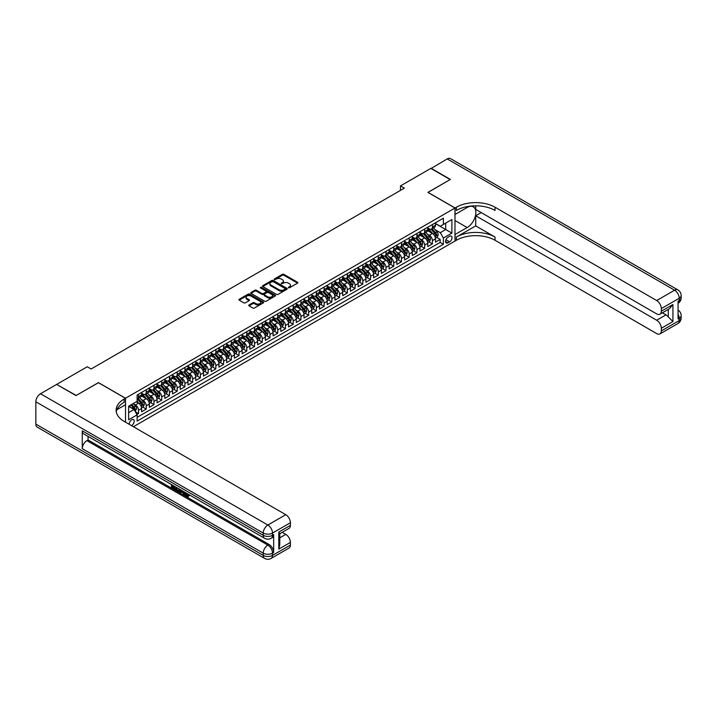 <?xml version="1.0" encoding="UTF-8"?>
<svg xmlns="http://www.w3.org/2000/svg" width="717" height="717" viewBox="0 0 717 717"><rect width="100%" height="100%" fill="white"/><g stroke="black" fill="none" stroke-linecap="round" stroke-linejoin="round"><path stroke-width="1.08" d="M288.422 287.786L289.48 287.786L297.546 283.125A1.075 0.618 0 0 0 297.86 282.695A1.075 0.618 0 0 0 297.546 282.256L283.887 274.36A1.075 0.618 0 0 0 282.364 274.36L274.297 279.021L274.297 279.63L276.403 279.03A3.433 1.981 0 0 1 281.261 279.03L282.408 279.693A3.433 1.981 0 0 1 283.412 281.091A3.433 1.981 0 0 1 282.408 282.489L281.36 283.708L283.466 283.107A3.433 1.981 0 0 1 288.324 283.107L289.462 283.762A3.433 1.981 0 0 1 290.475 285.169A3.433 1.981 0 0 1 289.462 286.567L288.422 287.786L288.422 287.176M131.471 425.602A3.504 2.017 120 0 0 131.713 425.477A3.504 2.017 120 0 0 133.998 422.394A3.504 2.017 120 0 0 133.461 419.588A3.504 2.017 120 0 0 131.713 419.759A3.504 2.017 120 0 0 129.248 424.321M249.041 304.958A1.075 0.618 0 0 0 248.727 305.397A1.075 0.618 0 0 0 249.041 305.827L252.877 308.041A1.075 0.618 0 0 0 254.392 308.041L263.354 302.87A1.075 0.618 0 0 0 263.668 302.44A1.075 0.618 0 0 0 263.354 302L249.686 294.104A1.075 0.618 0 0 0 248.172 294.104L239.209 299.276A1.075 0.618 0 0 0 238.895 299.715A1.075 0.618 0 0 0 239.209 300.154L243.843 302.834A1.075 0.618 0 0 0 245.357 302.834L249.193 300.62A1.075 0.618 0 0 0 249.507 300.181A1.075 0.618 0 0 0 249.193 299.742L246.899 298.415A2.868 1.658 0 0 1 246.056 297.241A2.868 1.658 0 0 1 247.831 295.709A2.868 1.658 0 0 1 250.959 296.067L259.957 301.265A2.868 1.658 0 0 1 260.791 302.44A2.868 1.658 0 0 1 259.025 303.963A2.868 1.658 0 0 1 255.888 303.605L254.392 302.744A1.075 0.618 0 0 0 252.877 302.744L249.041 304.958L249.041 305.827M98.453 382.699L76.217 395.452L56.885 384.554M98.453 382.609L125.52 398.24L454.981 208.029L454.981 241.064L133.416 426.723M56.885 384.285L87.241 366.763L91.104 368.995L404.325 188.159L400.462 185.927L430.818 168.396L450.151 179.564L427.915 192.398L454.981 208.029M276.484 294.418A1.075 0.618 0 0 0 277.999 294.418L286.961 289.247A1.075 0.618 0 0 0 287.275 288.808A1.075 0.618 0 0 0 286.961 288.368L273.294 280.481A1.075 0.618 0 0 0 271.779 280.481L262.816 285.653A1.075 0.618 0 0 0 262.503 286.083A1.075 0.618 0 0 0 262.816 286.522L276.484 294.418M260.504 287.947L275.14 296.067L266.195 301.23A1.075 0.618 0 0 1 264.681 301.23L251.013 293.343L251.013 292.464A1.075 0.618 0 0 0 250.699 292.903A1.075 0.618 0 0 0 251.013 293.343M251.013 292.464L254.849 290.251A1.075 0.618 0 0 1 256.363 290.251L261.911 293.45A1.075 0.618 0 0 0 263.426 293.45L265.971 291.98A1.075 0.618 0 0 0 266.285 291.541A1.075 0.618 0 0 0 265.971 291.102L260.199 287.777L261.266 287.159L275.158 295.18A1.075 0.618 0 0 1 275.471 295.619A1.075 0.618 0 0 1 275.158 296.058L275.158 295.18M136.911 414.48L138.515 413.557L135.307 411.701M133.479 403.814L135.423 404.935A4.374 2.527 60 0 1 138.515 410.294L141.607 408.511L141.607 411.773L146.25 409.093L142.728 407.059M141.213 399.351L143.158 400.471A4.374 2.527 60 0 1 146.25 405.831L149.342 404.047L149.342 407.301L153.985 404.621L150.462 402.595M148.948 394.888L150.893 396.008A4.374 2.527 60 0 1 153.985 401.368L157.077 399.575L157.077 402.837L161.719 400.158L158.197 398.132M156.682 390.424L158.627 391.545A4.374 2.527 60 0 1 161.719 396.904L164.811 395.112L164.811 398.374L169.454 395.694L165.932 393.66M164.417 385.952L166.362 387.072A4.374 2.527 60 0 1 169.454 392.432L172.546 390.648L172.546 393.911L177.189 391.231L173.666 389.197M172.152 381.489L174.097 382.609A4.374 2.527 60 0 1 177.189 387.969L180.281 386.185L180.281 389.448L184.923 386.768L181.401 384.733M179.886 377.025L181.822 378.146A4.374 2.527 60 0 1 184.923 383.505L188.015 381.722L188.015 384.975L192.658 382.295L189.136 380.27M187.621 372.562L189.557 373.682A4.374 2.527 60 0 1 192.658 379.042L195.75 377.25L195.75 380.512L200.384 377.832L196.87 375.807M195.356 368.099L197.292 369.219A4.374 2.527 60 0 1 200.384 374.579L203.485 372.786L203.485 376.049L208.118 373.369L204.605 371.334M203.09 363.627L205.026 364.747A4.374 2.527 60 0 1 208.118 370.106L211.219 368.323L211.219 371.585L215.853 368.905L212.34 366.871M210.816 359.163L212.761 360.284A4.374 2.527 60 0 1 215.853 365.643L218.945 363.86L218.945 367.122L223.587 364.442L220.074 362.408M218.551 354.7L220.495 355.82A4.374 2.527 60 0 1 223.587 361.18L226.68 359.396L226.68 362.65L231.322 359.97L227.8 357.944M226.285 350.237L228.23 351.357A4.374 2.527 60 0 1 231.322 356.716L234.414 354.924L234.414 358.186L239.057 355.507L235.535 353.481M234.02 345.773L235.965 346.894A4.374 2.527 60 0 1 239.057 352.253L242.149 350.461L242.149 353.723L246.791 351.043L243.269 349.009M241.754 341.301L243.699 342.421A4.374 2.527 60 0 1 246.791 347.781L249.883 345.997L249.883 349.26L254.526 346.58L251.004 344.545M249.489 336.838L251.434 337.958A4.374 2.527 60 0 1 254.526 343.318L257.618 341.534L257.618 344.796L262.261 342.117L258.738 340.082M257.224 332.374L259.169 333.495A4.374 2.527 60 0 1 262.261 338.854L265.353 337.071L265.353 340.324L269.995 337.644L266.473 335.619M264.958 327.911L266.894 329.031A4.374 2.527 60 0 1 269.995 334.391L273.087 332.598L273.087 335.861L277.73 333.181L274.208 331.155M272.693 323.448L274.629 324.568A4.374 2.527 60 0 1 277.73 329.928L280.822 328.135L280.822 331.397L285.456 328.718L281.942 326.683M280.428 318.975L282.364 320.105A4.374 2.527 60 0 1 285.456 325.455L288.557 323.672L288.557 326.934L293.19 324.254L289.677 322.22M288.162 314.512L290.098 315.632A4.374 2.527 60 0 1 293.19 320.992L296.291 319.208L296.291 322.471L300.925 319.791L297.412 317.756M295.888 310.049L297.833 311.169A4.374 2.527 60 0 1 300.925 316.529L304.017 314.745L304.017 317.998L308.66 315.319L305.146 313.293M303.623 305.585L305.567 306.706A4.374 2.527 60 0 1 308.66 312.065L311.752 310.273L311.752 313.535L316.394 310.855L312.872 308.83M311.357 301.122L313.302 302.242A4.374 2.527 60 0 1 316.394 307.602L319.486 305.809L319.486 309.072L324.129 306.392L320.607 304.358M319.092 296.65L321.037 297.779A4.374 2.527 60 0 1 324.129 303.13L327.221 301.346L327.221 304.608L331.863 301.929L328.341 299.894M326.827 292.186L328.771 293.307A4.374 2.527 60 0 1 331.863 298.666L334.956 296.883L334.956 300.145L339.598 297.465L336.076 295.431M334.561 287.723L336.506 288.843A4.374 2.527 60 0 1 339.598 294.203L342.69 292.419L342.69 295.673L347.333 292.993L343.81 290.968M342.296 283.26L344.241 284.38A4.374 2.527 60 0 1 347.333 289.74L350.425 287.947L350.425 291.21L355.067 288.53L351.545 286.504M350.03 278.796L351.966 279.917A4.374 2.527 60 0 1 355.067 285.276L358.159 283.484L358.159 286.746L362.802 284.066L359.28 282.032M357.765 274.324L359.701 275.453A4.374 2.527 60 0 1 362.802 280.804L365.894 279.021L365.894 282.283L370.528 279.603L367.014 277.569M365.5 269.861L367.436 270.981A4.374 2.527 60 0 1 370.528 276.341L373.629 274.557L373.629 277.82L378.262 275.14L374.749 273.105M373.234 265.398L375.17 266.518A4.374 2.527 60 0 1 378.262 271.877L381.363 270.094L381.363 273.347L385.997 270.668L382.484 268.642M380.96 260.934L382.905 262.055A4.374 2.527 60 0 1 385.997 267.414L389.089 265.631L389.089 268.884L393.732 266.204L390.218 264.179M388.695 256.471L390.64 257.591A4.374 2.527 60 0 1 393.732 262.951L396.824 261.158L396.824 264.421L401.466 261.741L397.944 259.706M396.429 251.999L398.374 253.128A4.374 2.527 60 0 1 401.466 258.478L404.558 256.695L404.558 259.957L409.201 257.278L405.679 255.243M404.164 247.535L406.109 248.656A4.374 2.527 60 0 1 409.201 254.015L412.293 252.232L412.293 255.494L416.935 252.814L413.413 250.78M411.899 243.072L413.843 244.192A4.374 2.527 60 0 1 416.935 249.552L420.028 247.768L420.028 251.022L424.67 248.342L421.148 246.316M419.633 238.609L421.578 239.729A4.374 2.527 60 0 1 424.67 245.089L427.762 243.305L427.762 246.558L432.405 243.879L432.405 240.625A4.374 2.527 -120 0 0 429.313 235.266L427.368 234.145M428.883 241.853L432.405 243.879M141.607 408.511A4.374 2.527 -120 0 0 138.515 403.151L136.194 401.816M149.342 404.047A4.374 2.527 -120 0 0 146.25 398.688L141.464 395.927M157.077 399.575A4.374 2.527 -120 0 0 153.985 394.225L149.199 391.455M164.811 395.112A4.374 2.527 -120 0 0 161.719 389.752L156.933 386.992M172.546 390.648A4.374 2.527 -120 0 0 169.454 385.289L164.668 382.528M180.281 386.185A4.374 2.527 -120 0 0 177.189 380.826L172.403 378.065M188.015 381.722A4.374 2.527 -120 0 0 184.923 376.362L180.137 373.602M195.75 377.25A4.374 2.527 -120 0 0 192.658 371.899L187.872 369.13M203.485 372.786A4.374 2.527 -120 0 0 200.384 367.427L195.607 364.666M211.219 368.323A4.374 2.527 -120 0 0 208.118 362.963L203.341 360.203M218.945 363.86A4.374 2.527 -120 0 0 215.853 358.5L211.076 355.74M226.68 359.396A4.374 2.527 -120 0 0 223.587 354.037L218.81 351.276M234.414 354.924A4.374 2.527 -120 0 0 231.322 349.573L226.536 346.813M242.149 350.461A4.374 2.527 -120 0 0 239.057 345.101L234.271 342.341M249.883 345.997A4.374 2.527 -120 0 0 246.791 340.638L242.005 337.877M257.618 341.534A4.374 2.527 -120 0 0 254.526 336.174L249.74 333.414M265.353 337.071A4.374 2.527 -120 0 0 262.261 331.711L257.475 328.951M273.087 332.598A4.374 2.527 -120 0 0 269.995 327.248L265.209 324.487M280.822 328.135A4.374 2.527 -120 0 0 277.73 322.775L272.944 320.015M288.557 323.672A4.374 2.527 -120 0 0 285.456 318.312L280.679 315.552M296.291 319.208A4.374 2.527 -120 0 0 293.19 313.849L288.413 311.088M304.017 314.745A4.374 2.527 -120 0 0 300.925 309.385L296.148 306.625M311.752 310.273A4.374 2.527 -120 0 0 308.66 304.922L303.883 302.162M319.486 305.809A4.374 2.527 -120 0 0 316.394 300.45L311.608 297.689M327.221 301.346A4.374 2.527 -120 0 0 324.129 295.987L319.343 293.226M334.956 296.883A4.374 2.527 -120 0 0 331.863 291.523L327.077 288.763M342.69 292.419A4.374 2.527 -120 0 0 339.598 287.06L334.812 284.299M350.425 287.947A4.374 2.527 -120 0 0 347.333 282.597L342.547 279.836M358.159 283.484A4.374 2.527 -120 0 0 355.067 278.124L350.281 275.364M365.894 279.021A4.374 2.527 -120 0 0 362.802 273.661L358.016 270.901M373.629 274.557A4.374 2.527 -120 0 0 370.528 269.198L365.751 266.437M381.363 270.094A4.374 2.527 -120 0 0 378.262 264.734L373.485 261.974M389.089 265.631A4.374 2.527 -120 0 0 385.997 260.271L381.22 257.511M396.824 261.158A4.374 2.527 -120 0 0 393.732 255.799L388.955 253.038M404.558 256.695A4.374 2.527 -120 0 0 401.466 251.335L396.68 248.575M412.293 252.232A4.374 2.527 -120 0 0 409.201 246.872L404.415 244.112M420.028 247.768A4.374 2.527 -120 0 0 416.935 242.409L412.15 239.648M427.762 243.305A4.374 2.527 -120 0 0 424.67 237.945L419.884 235.185M449.649 236.287L447.946 237.273A3.388 1.954 120 0 0 445.732 240.258A3.388 1.954 120 0 0 446.252 242.973A3.388 1.954 120 0 0 447.946 242.812L449.649 241.826A3.388 1.954 120 0 0 451.862 238.842A3.388 1.954 120 0 0 451.343 236.126A3.388 1.954 120 0 0 449.649 236.287M125.52 422.17L125.52 398.24M128.621 412.616L134.034 409.488L137.126 414.847L137.126 421.103L443.384 244.282L443.384 238.035L440.292 232.675L435.102 229.673M137.126 414.847L128.621 419.759L128.621 406.189L137.126 401.278L137.126 395.022L443.384 218.21L443.384 224.457L451.889 219.545L451.889 233.124L443.384 238.035M141.607 393.149L143.158 394.045A4.374 2.527 60 0 0 145.345 394.26L148.437 392.477A4.374 2.527 -120 0 0 149.342 390.469L149.342 387.969M149.342 388.686L150.893 389.573A4.374 2.527 60 0 0 153.079 389.797L156.172 388.005A4.374 2.527 -120 0 0 157.077 386.006L157.077 383.505M157.077 384.222L158.627 385.11A4.374 2.527 60 0 0 160.814 385.325L163.906 383.541A4.374 2.527 -120 0 0 164.811 381.543L164.811 379.042M164.811 379.75L166.362 380.646A4.374 2.527 60 0 0 168.549 380.861L171.641 379.078A4.374 2.527 -120 0 0 172.546 377.07L172.546 374.57M172.546 375.287L174.097 376.183A4.374 2.527 60 0 0 176.283 376.398L179.375 374.615A4.374 2.527 -120 0 0 180.281 372.607L180.281 370.106M180.281 370.823L181.822 371.72A4.374 2.527 60 0 0 184.018 371.935L187.11 370.151A4.374 2.527 -120 0 0 188.015 368.144L188.015 365.643M188.015 366.36L189.557 367.247A4.374 2.527 60 0 0 191.744 367.471L194.845 365.679A4.374 2.527 -120 0 0 195.75 363.68L195.75 361.18M195.75 361.897L197.292 362.784A4.374 2.527 60 0 0 199.478 362.999L202.57 361.216A4.374 2.527 -120 0 0 203.485 359.217L203.485 356.716M203.485 357.425L205.026 358.321A4.374 2.527 60 0 0 207.213 358.536L210.305 356.752A4.374 2.527 -120 0 0 211.219 354.754L211.219 352.253M211.219 352.961L212.761 353.857A4.374 2.527 60 0 0 214.948 354.073L218.04 352.289A4.374 2.527 -120 0 0 218.945 350.281L218.945 347.781M218.945 348.498L220.495 349.394A4.374 2.527 60 0 0 222.682 349.609L225.774 347.826A4.374 2.527 -120 0 0 226.68 345.818L226.68 343.318M226.68 344.035L228.23 344.922A4.374 2.527 60 0 0 230.417 345.146L233.509 343.353A4.374 2.527 -120 0 0 234.414 341.355L234.414 338.854M234.414 339.571L235.965 340.458A4.374 2.527 60 0 0 238.152 340.674L241.244 338.89A4.374 2.527 -120 0 0 242.149 336.891L242.149 334.391M242.149 335.099L243.699 335.995A4.374 2.527 60 0 0 245.886 336.21L248.978 334.427A4.374 2.527 -120 0 0 249.883 332.428L249.883 329.928M249.883 330.636L251.434 331.532A4.374 2.527 60 0 0 253.621 331.747L256.713 329.963A4.374 2.527 -120 0 0 257.618 327.956L257.618 325.455M257.618 326.172L259.169 327.069A4.374 2.527 60 0 0 261.355 327.284L264.448 325.5A4.374 2.527 -120 0 0 265.353 323.492L265.353 320.992M265.353 321.709L266.894 322.596A4.374 2.527 60 0 0 269.09 322.82L272.182 321.028A4.374 2.527 -120 0 0 273.087 319.029L273.087 316.529M273.087 317.246L274.629 318.133A4.374 2.527 60 0 0 276.816 318.348L279.917 316.564A4.374 2.527 -120 0 0 280.822 314.566L280.822 312.065M280.822 312.773L282.364 313.67A4.374 2.527 60 0 0 284.55 313.885L287.651 312.101A4.374 2.527 -120 0 0 288.557 310.103L288.557 307.602M288.557 308.31L290.098 309.206A4.374 2.527 60 0 0 292.285 309.421L295.377 307.638A4.374 2.527 -120 0 0 296.291 305.63L296.291 303.13M296.291 303.847L297.833 304.743A4.374 2.527 60 0 0 300.02 304.958L303.112 303.174A4.374 2.527 -120 0 0 304.017 301.167L304.017 298.666M304.017 299.383L305.567 300.28A4.374 2.527 60 0 0 307.754 300.495L310.846 298.702A4.374 2.527 -120 0 0 311.752 296.704L311.752 294.203M311.752 294.92L313.302 295.807A4.374 2.527 60 0 0 315.489 296.022L318.581 294.239A4.374 2.527 -120 0 0 319.486 292.24L319.486 289.74M319.486 290.448L321.037 291.344A4.374 2.527 60 0 0 323.224 291.559L326.316 289.776A4.374 2.527 -120 0 0 327.221 287.777L327.221 285.276M327.221 285.984L328.771 286.881A4.374 2.527 60 0 0 330.958 287.096L334.05 285.312A4.374 2.527 -120 0 0 334.956 283.305L334.956 280.804M334.956 281.521L336.506 282.417A4.374 2.527 60 0 0 338.693 282.632L341.785 280.849A4.374 2.527 -120 0 0 342.69 278.841L342.69 276.341M342.69 277.058L344.241 277.954A4.374 2.527 60 0 0 346.428 278.169L349.52 276.377A4.374 2.527 -120 0 0 350.425 274.378L350.425 271.877M350.425 272.594L351.966 273.482A4.374 2.527 60 0 0 354.162 273.706L357.254 271.913A4.374 2.527 -120 0 0 358.159 269.915L358.159 267.414M358.159 268.122L359.701 269.018A4.374 2.527 60 0 0 361.888 269.233L364.989 267.45A4.374 2.527 -120 0 0 365.894 265.451L365.894 262.951M365.894 263.659L367.436 264.555A4.374 2.527 60 0 0 369.622 264.77L372.723 262.987A4.374 2.527 -120 0 0 373.629 260.979L373.629 258.478M373.629 259.195L375.17 260.092A4.374 2.527 60 0 0 377.357 260.307L380.449 258.523A4.374 2.527 -120 0 0 381.363 256.516L381.363 254.015M381.363 254.732L382.905 255.628A4.374 2.527 60 0 0 385.092 255.844L388.184 254.051A4.374 2.527 -120 0 0 389.089 252.052L389.089 249.552M389.089 250.269L390.64 251.156A4.374 2.527 60 0 0 392.826 251.38L395.918 249.588A4.374 2.527 -120 0 0 396.824 247.589L396.824 245.089M396.824 245.806L398.374 246.693A4.374 2.527 60 0 0 400.561 246.908L403.653 245.124A4.374 2.527 -120 0 0 404.558 243.126L404.558 240.625M404.558 241.333L406.109 242.229A4.374 2.527 60 0 0 408.296 242.445L411.388 240.661A4.374 2.527 -120 0 0 412.293 238.653L412.293 236.153M412.293 236.87L413.843 237.766A4.374 2.527 60 0 0 416.03 237.981L419.122 236.198A4.374 2.527 -120 0 0 420.028 234.19L420.028 231.69M420.028 232.407L421.578 233.303A4.374 2.527 60 0 0 423.765 233.518L426.857 231.725A4.374 2.527 -120 0 0 427.762 229.727L427.762 227.226M137.126 417.348L440.139 242.409L440.139 239.415L435.497 242.095L435.497 238.833A4.374 2.527 -120 0 0 432.405 233.473L427.619 230.713M427.762 227.943L429.313 228.831A4.374 2.527 -120 0 0 431.5 229.055A4.374 2.527 -120 0 0 432.405 227.047L432.405 224.546M431.5 229.055L434.592 227.262A4.374 2.527 -120 0 0 435.497 225.263L435.497 222.763M138.515 394.225L138.515 396.725A4.374 2.527 60 0 1 137.61 398.724A4.374 2.527 60 0 1 137.126 398.903M137.61 398.724L140.702 396.94A4.374 2.527 -120 0 0 141.607 394.933L141.607 392.432M146.25 389.752L146.25 392.253A4.374 2.527 60 0 1 145.345 394.26M153.985 385.289L153.985 387.789A4.374 2.527 60 0 1 153.079 389.797M161.719 380.826L161.719 383.326A4.374 2.527 60 0 1 160.814 385.325M169.454 376.362L169.454 378.863A4.374 2.527 60 0 1 168.549 380.861M177.189 371.899L177.189 374.399A4.374 2.527 60 0 1 176.283 376.398M184.923 367.427L184.923 369.927A4.374 2.527 60 0 1 184.018 371.935M192.658 362.963L192.658 365.464A4.374 2.527 60 0 1 191.744 367.471M200.384 358.5L200.384 361.001A4.374 2.527 60 0 1 199.478 362.999M208.118 354.037L208.118 356.537A4.374 2.527 60 0 1 207.213 358.536M215.853 349.573L215.853 352.074A4.374 2.527 60 0 1 214.948 354.073M223.587 345.101L223.587 347.602A4.374 2.527 60 0 1 222.682 349.609M231.322 340.638L231.322 343.138A4.374 2.527 60 0 1 230.417 345.146M239.057 336.174L239.057 338.675A4.374 2.527 60 0 1 238.152 340.674M246.791 331.711L246.791 334.212A4.374 2.527 60 0 1 245.886 336.21M254.526 327.248L254.526 329.748A4.374 2.527 60 0 1 253.621 331.747M262.261 322.775L262.261 325.276A4.374 2.527 60 0 1 261.355 327.284M269.995 318.312L269.995 320.813A4.374 2.527 60 0 1 269.09 322.82M277.73 313.849L277.73 316.349A4.374 2.527 60 0 1 276.816 318.348M285.456 309.385L285.456 311.886A4.374 2.527 60 0 1 284.55 313.885M293.19 304.922L293.19 307.423A4.374 2.527 60 0 1 292.285 309.421M300.925 300.45L300.925 302.95A4.374 2.527 60 0 1 300.02 304.958M308.66 295.987L308.66 298.487A4.374 2.527 60 0 1 307.754 300.495M316.394 291.523L316.394 294.024A4.374 2.527 60 0 1 315.489 296.022M324.129 287.06L324.129 289.56A4.374 2.527 60 0 1 323.224 291.559M331.863 282.597L331.863 285.097A4.374 2.527 60 0 1 330.958 287.096M339.598 278.124L339.598 280.625A4.374 2.527 60 0 1 338.693 282.632M347.333 273.661L347.333 276.162A4.374 2.527 60 0 1 346.428 278.169M355.067 269.198L355.067 271.698A4.374 2.527 60 0 1 354.162 273.706M362.802 264.734L362.802 267.235A4.374 2.527 60 0 1 361.888 269.233M370.528 260.271L370.528 262.772A4.374 2.527 60 0 1 369.622 264.77M378.262 255.799L378.262 258.299A4.374 2.527 60 0 1 377.357 260.307M385.997 251.335L385.997 253.836A4.374 2.527 60 0 1 385.092 255.844M393.732 246.872L393.732 249.373A4.374 2.527 60 0 1 392.826 251.38M401.466 242.409L401.466 244.909A4.374 2.527 60 0 1 400.561 246.908M409.201 237.945L409.201 240.446A4.374 2.527 60 0 1 408.296 242.445M416.935 233.473L416.935 235.974A4.374 2.527 60 0 1 416.03 237.981M424.67 229.01L424.67 231.51A4.374 2.527 60 0 1 423.765 233.518M424.67 245.089L424.67 248.342M416.935 249.552L416.935 252.814M409.201 254.015L409.201 257.278M401.466 258.478L401.466 261.741M393.732 262.951L393.732 266.204M385.997 267.414L385.997 270.668M378.262 271.877L378.262 275.14M370.528 276.341L370.528 279.603M362.802 280.804L362.802 284.066M355.067 285.276L355.067 288.53M347.333 289.74L347.333 292.993M339.598 294.203L339.598 297.465M331.863 298.666L331.863 301.929M324.129 303.13L324.129 306.392M316.394 307.602L316.394 310.855M308.66 312.065L308.66 315.319M300.925 316.529L300.925 319.791M293.19 320.992L293.19 324.254M285.456 325.455L285.456 328.718M277.73 329.928L277.73 333.181M269.995 334.391L269.995 337.644M262.261 338.854L262.261 342.117M254.526 343.318L254.526 346.58M246.791 347.781L246.791 351.043M239.057 352.253L239.057 355.507M231.322 356.716L231.322 359.97M223.587 361.18L223.587 364.442M215.853 365.643L215.853 368.905M208.118 370.106L208.118 373.369M200.384 374.579L200.384 377.832M192.658 379.042L192.658 382.295M184.923 383.505L184.923 386.768M177.189 387.969L177.189 391.231M169.454 392.432L169.454 395.694M161.719 396.904L161.719 400.158M153.985 401.368L153.985 404.621M146.25 405.831L146.25 409.093M138.515 410.294L138.515 413.557M134.034 409.488L128.621 406.369M440.292 232.675L445.705 229.548L445.705 223.121L451.889 219.545M435.497 223.65L451.889 233.124M435.497 223.48L440.292 226.24L443.384 224.457M400.462 185.927L400.462 190.39M436.617 237.381L440.139 239.415M440.139 242.409L443.384 244.282M288.718 287.893L289.462 287.463A3.433 1.981 0 0 0 290.475 286.056L290.475 285.169M283.412 281.091L283.412 281.987A3.433 1.981 0 0 1 282.408 283.385L281.664 283.815M297.546 282.256L297.546 283.125L283.887 275.256A1.075 0.618 0 0 0 282.364 275.256L274.602 279.738M286.943 289.247L273.294 281.369A1.075 0.618 0 0 0 271.779 281.369L262.834 286.531L262.816 285.653M285.061 289.112L285.061 288.494L273.069 281.575L270.901 282.211A3.433 1.981 0 0 0 269.897 283.609A3.433 1.981 0 0 0 270.901 285.016L279.101 289.749A3.433 1.981 0 0 0 283.959 289.749L285.061 289.112L285.061 290.009L285.285 288.808M269.897 283.609L269.897 284.506A3.433 1.981 0 0 0 270.901 285.904L270.901 285.016M285.061 290.009L283.959 290.636A3.433 1.981 0 0 1 279.101 290.636L270.901 285.904M251.031 293.352L254.849 291.147L254.849 290.251M266.285 291.541L266.285 292.437A1.075 0.618 0 0 1 265.971 292.877L263.426 294.346A1.075 0.618 0 0 1 261.911 294.346L256.363 291.147A1.075 0.618 0 0 0 254.849 291.147M267.656 296.766A2.868 1.658 0 0 0 270.784 297.134A2.868 1.658 0 0 0 272.559 295.601A2.868 1.658 0 0 0 271.716 294.427L268.552 292.599A1.075 0.618 0 0 0 267.029 292.599L264.492 294.06A1.075 0.618 0 0 0 264.179 294.499A1.075 0.618 0 0 0 264.492 294.938L267.656 296.766L267.656 297.663A2.868 1.658 0 0 0 270.784 298.021A2.868 1.658 0 0 0 272.559 296.488L272.559 295.601M264.179 294.499L264.179 295.395A1.075 0.618 0 0 0 264.492 295.834L264.492 294.938M267.656 297.663L264.492 295.834M260.791 302.44L260.791 303.327A2.868 1.658 0 0 1 259.025 304.859A2.868 1.658 0 0 1 255.888 304.501L254.392 303.632A1.075 0.618 0 0 0 252.877 303.632L249.059 305.836M246.056 297.241L246.056 298.138A2.868 1.658 0 0 0 246.899 299.303L246.899 298.415M249.175 300.62L246.899 299.303M263.336 302.879L249.686 295.001A1.075 0.618 0 0 0 248.172 295.001L239.227 300.163L239.209 299.276M435.434 238.071L437.433 236.915L438.204 234.683A2.895 1.676 -120 0 0 437.074 231.958L433.543 227.872M432.835 233.76L428.641 228.911A8.371 4.831 -120 0 0 427.762 227.988M430.532 232.398L428.192 229.682A6.946 4.006 -120 0 0 427.762 229.216M431.105 229.207L434.672 233.348A2.895 1.676 60 0 1 435.712 235.346L436.635 234.809A2.895 1.676 -120 0 0 435.604 232.81L432.073 228.723M431.311 229.144L435.156 233.59A1.479 0.851 60 0 1 435.524 234.163L436.635 234.809M431.051 168.531L447.211 158.932L674.589 290.206A6.561 3.791 120 0 1 677.87 289.883A6.561 6.561 0 0 1 681.15 295.565A6.561 3.791 180 0 1 679.232 298.245L661.325 308.579A6.561 3.791 -120 0 0 656.682 300.54L674.589 290.206A6.561 3.791 60 0 1 679.232 298.245L679.232 300.477L678.067 301.149L678.067 319.002L679.232 318.339L679.232 320.571A6.561 3.791 60 0 1 677.87 323.573L659.963 333.907A6.561 3.791 -120 0 0 661.325 330.904L679.232 320.571A6.561 3.791 0 0 0 681.15 317.891A6.561 6.561 0 0 1 677.87 323.573M431.051 168.262L450.384 179.429L427.995 192.443M454.981 234.504L467.17 227.558A12.306 7.107 120 0 0 475.201 216.722A12.306 7.107 120 0 0 473.319 206.855A12.306 7.107 120 0 0 467.17 207.464L455.062 214.455L455.062 207.984L456.379 207.222A27.345 15.783 180 0 1 495.044 207.222L656.682 300.54M455.062 234.549L455.062 241.02L456.379 240.267A27.345 15.783 180 0 1 495.044 240.267L656.682 333.584A6.561 3.791 -120 0 0 659.963 333.907M475.712 225.891L456.379 237.049A27.345 15.783 180 0 1 495.044 237.049L475.712 225.891L475.712 215.754L481.206 212.582M475.712 205.815L475.712 209.409L656.682 313.894A6.561 3.791 -120 0 0 659.963 314.216A6.561 3.791 -120 0 0 661.325 311.214L672.922 304.519L672.922 321.575L668.289 316.932L668.289 309.412M672.922 321.575L661.325 328.269L661.325 330.904M661.325 328.269A6.561 3.791 -120 0 0 656.682 320.23L665.968 314.88A6.561 3.791 60 0 1 668.289 316.932M475.712 215.754L656.682 320.23M447.211 158.932A6.561 3.791 -60 0 1 450.491 158.609L677.87 289.883M427.995 192.353L455.062 207.984M661.325 308.579L661.325 311.214M662.391 312.818L665.968 314.88M456.379 207.222L456.379 210.44A27.345 15.783 180 0 1 495.044 210.44L495.044 207.222M659.963 314.216L669.454 308.74L672.922 304.519M185.712 492.731L187.684 495.922M185.147 492.436L186.528 496.092L188.446 495.142L189.1 495.698L187.935 496.917L186.59 496.747L184.484 492.059M181.365 492.014L180.451 493.135L179.752 492.731L180.926 489.998M183.875 491.701L184.798 494.927L184.179 495.286L182.952 492.929L180.98 491.79L180.451 493.135M172.743 486.207L172.743 487.345L175.477 488.931L175.477 489.55L174.858 489.899L171.462 487.945L171.462 484.54M175.181 486.682L174.563 487.255L172.116 485.848L172.116 487.703L172.743 487.345M82.249 430.809L263.229 535.294A6.561 3.791 120 0 0 264.582 538.297L83.611 433.812A6.561 3.791 -60 0 1 82.249 430.809L82.249 448.672A6.561 3.791 -60 0 1 86.891 440.632L88.057 439.969L269.027 544.445A6.561 3.791 60 0 1 273.67 552.484L273.67 534.622A6.561 3.791 60 0 1 272.308 537.633L271.143 538.297A6.561 3.791 -120 0 0 272.505 535.294L273.67 534.622M88.057 439.969L88.057 436.384M180.173 489.568L178.918 491.683L175.746 490.419L175.746 487.013M75.993 395.578L98.381 382.654L125.448 398.285L124.131 399.046A27.345 15.783 -0 0 0 116.127 410.205A27.345 15.783 -0 0 0 124.131 421.372L285.769 514.689A6.561 3.791 60 0 1 290.412 522.729L272.505 533.063L272.505 535.294A6.561 3.791 -0 0 1 263.229 535.294L263.229 533.063L35.85 401.789A6.561 3.791 -60 0 1 40.493 393.75L56.652 384.42L75.993 395.578M125.448 398.285L125.448 404.755L116.898 409.694M278.805 532.059L279.773 533.511L279.773 544.983L278.805 549.114L278.805 532.059L290.412 525.364L290.412 522.729M290.412 525.364A6.561 3.791 60 0 1 289.05 528.366L279.773 533.726M35.85 424.114L263.229 555.388A6.561 3.791 120 0 0 264.582 558.391L37.212 427.117A6.561 3.791 -60 0 1 35.85 424.114L35.85 401.789M282.202 532.319L285.769 534.38A6.561 3.791 60 0 1 290.412 542.419L278.805 549.114M273.67 552.484L272.505 553.157L272.505 555.388L290.412 545.054L290.412 542.419M290.412 545.054A6.561 3.791 60 0 1 289.05 548.057L271.143 558.391A6.561 3.791 -120 0 0 272.505 555.388A6.561 3.791 -0 0 1 263.229 555.388L263.229 553.157L82.249 448.672M124.131 399.046L124.131 402.255A27.345 15.783 -0 0 0 116.262 411.809M172.116 487.703L174.858 489.281L175.477 488.931M174.858 489.281L174.858 489.899M172.116 484.916L174.831 486.484M174.563 486.637L174.563 487.255M179.51 489.182L178.918 491.683M176.4 487.39L176.4 490.177L177.359 490.733L178.452 490.984L178.856 488.806M179.555 489.908L180.164 489.559M177.018 487.748L177.018 489.819L179.071 490.625M176.4 490.177L177.018 489.819M177.359 490.733L177.977 490.374M183.005 491.199L184.179 495.286M181.535 490.356L181.177 491.279L182.754 492.194L182.396 490.849M181.93 490.58L182.53 491.351M181.177 491.279L181.795 490.93M186.528 496.092L187.146 495.734M187.424 496.2L187.827 495.501L188.481 496.056L189.1 495.698M185.094 493.09L185.685 492.749M188.481 496.056L187.935 496.917M427.699 242.534L429.698 241.378L430.469 239.146A2.895 1.676 -120 0 0 429.34 236.431L425.808 232.335M425.1 238.223L420.906 233.375A8.371 4.831 -120 0 0 420.028 232.451M422.797 236.861L420.458 234.154A6.946 4.006 -120 0 0 420.028 233.679M423.371 233.67L426.947 237.811A2.895 1.676 60 0 1 427.977 239.81L428.9 239.272A2.895 1.676 -120 0 0 427.87 237.273L424.339 233.186M423.577 233.608L427.422 238.053A1.479 0.851 60 0 1 427.789 238.627L428.9 239.272M419.965 246.998L421.963 245.85L422.734 243.61A2.895 1.676 -120 0 0 421.605 240.894L418.074 236.798M417.366 242.687L413.171 237.838A8.371 4.831 -120 0 0 412.293 236.915M415.062 241.333L412.723 238.618A6.946 4.006 -120 0 0 412.293 238.152M415.636 238.134L419.212 242.274A2.895 1.676 60 0 1 420.243 244.273L421.166 243.735A2.895 1.676 -120 0 0 420.135 241.737L416.604 237.65M415.842 238.071L419.687 242.516A1.479 0.851 60 0 1 420.054 243.09L421.166 243.735M412.23 251.461L414.229 250.314L415 248.082A2.895 1.676 -120 0 0 413.87 245.357L410.339 241.262M409.631 247.159L405.437 242.301A8.371 4.831 -120 0 0 404.558 241.387M407.337 245.797L404.988 243.081A6.946 4.006 -120 0 0 404.558 242.615M407.901 242.606L411.477 246.738A2.895 1.676 60 0 1 412.508 248.736L413.44 248.199A2.895 1.676 -120 0 0 412.4 246.209L408.869 242.113M408.107 242.534L411.952 246.98A1.479 0.851 60 0 1 412.32 247.562L413.44 248.199M404.496 255.933L406.494 254.777L407.265 252.545A2.895 1.676 -120 0 0 406.136 249.821L402.604 245.734M401.896 251.622L397.702 246.765A8.371 4.831 -120 0 0 396.824 245.85M399.602 250.26L397.254 247.544A6.946 4.006 -120 0 0 396.824 247.078M400.167 247.069L403.743 251.21A2.895 1.676 60 0 1 404.773 253.2L405.705 252.671A2.895 1.676 -120 0 0 404.666 250.672L401.135 246.576M400.373 246.998L404.218 251.443A1.479 0.851 60 0 1 404.585 252.025L405.705 252.671M396.761 260.396L398.76 259.24L399.53 257.009A2.895 1.676 -120 0 0 398.401 254.284L394.87 250.197M394.162 256.086L389.976 251.237A8.371 4.831 -120 0 0 389.089 250.314M391.867 254.723L389.519 252.008A6.946 4.006 -120 0 0 389.089 251.542M392.432 251.533L396.008 255.673A2.895 1.676 60 0 1 397.039 257.672L397.971 257.134A2.895 1.676 -120 0 0 396.931 255.135L393.4 251.049M392.647 251.47L396.483 255.915A1.479 0.851 60 0 1 396.86 256.489L397.971 257.134M389.026 264.86L391.025 263.704L391.796 261.472A2.895 1.676 -120 0 0 390.666 258.756L387.135 254.66M386.427 260.549L382.242 255.7A8.371 4.831 -120 0 0 381.363 254.777M384.133 259.187L381.785 256.48A6.946 4.006 -120 0 0 381.363 256.005M384.697 255.996L388.273 260.137A2.895 1.676 60 0 1 389.304 262.135L390.236 261.597A2.895 1.676 -120 0 0 389.206 259.599L385.665 255.512M384.912 255.933L388.748 260.379A1.479 0.851 60 0 1 389.125 260.952L390.236 261.597M381.292 269.323L383.29 268.167L384.07 265.935A2.895 1.676 -120 0 0 382.941 263.22L379.401 259.124M378.693 265.012L374.507 260.163A8.371 4.831 -120 0 0 373.629 259.24M376.398 263.659L374.05 260.943A6.946 4.006 -120 0 0 373.629 260.477M376.963 260.459L380.539 264.6A2.895 1.676 60 0 1 381.569 266.599L382.502 266.061A2.895 1.676 -120 0 0 381.471 264.062L377.931 259.975M377.178 260.396L381.014 264.842A1.479 0.851 60 0 1 381.39 265.415L382.502 266.061M373.557 273.786L375.556 272.639L376.335 270.408A2.895 1.676 -120 0 0 375.206 267.683L371.666 263.587M370.958 269.484L366.772 264.627A8.371 4.831 -120 0 0 365.894 263.713M368.663 268.122L366.315 265.407A6.946 4.006 -120 0 0 365.894 264.94M369.228 264.932L372.804 269.063A2.895 1.676 60 0 1 373.835 271.062L374.767 270.524A2.895 1.676 -120 0 0 373.736 268.534L370.196 264.439M369.443 264.86L373.279 269.305A1.479 0.851 60 0 1 373.656 269.888L374.767 270.524M365.822 278.259L367.821 277.103L368.601 274.871A2.895 1.676 -120 0 0 367.471 272.146L363.94 268.059M363.232 273.948L359.038 269.09A8.371 4.831 -120 0 0 358.159 268.176M360.929 272.585L358.59 269.87A6.946 4.006 -120 0 0 358.159 269.404M361.493 269.395L365.07 273.536A2.895 1.676 60 0 1 366.109 275.525L367.032 274.996A2.895 1.676 -120 0 0 366.002 272.998L362.47 268.902M361.709 269.323L365.545 273.769A1.479 0.851 60 0 1 365.921 274.351L367.032 274.996M358.097 282.722L360.095 281.566L360.866 279.334A2.895 1.676 -120 0 0 359.737 276.61L356.206 272.523M355.498 278.411L351.303 273.562A8.371 4.831 -120 0 0 350.425 272.639M353.194 277.049L350.855 274.333A6.946 4.006 -120 0 0 350.425 273.867M353.768 273.858L357.335 277.999A2.895 1.676 60 0 1 358.375 279.997L359.298 279.46A2.895 1.676 -120 0 0 358.267 277.461L354.736 273.365M353.974 273.795L357.819 278.241A1.479 0.851 60 0 1 358.186 278.814L359.298 279.46M350.362 287.185L352.361 286.029L353.131 283.798A2.895 1.676 -120 0 0 352.002 281.082L348.471 276.986M347.763 282.874L343.568 278.026A8.371 4.831 -120 0 0 342.69 277.103M345.46 281.512L343.12 278.796A6.946 4.006 -120 0 0 342.69 278.33M346.033 278.321L349.6 282.462A2.895 1.676 60 0 1 350.64 284.461L351.563 283.923A2.895 1.676 -120 0 0 350.532 281.924L347.001 277.837M346.239 278.259L350.084 282.704A1.479 0.851 60 0 1 350.452 283.278L351.563 283.923M342.627 291.649L344.626 290.493L345.397 288.261A2.895 1.676 -120 0 0 344.268 285.545L340.736 281.449M340.028 287.338L335.834 282.489A8.371 4.831 -120 0 0 334.956 281.566M337.725 285.975L335.386 283.269A6.946 4.006 -120 0 0 334.956 282.803M338.299 282.785L341.875 286.925A2.895 1.676 60 0 1 342.905 288.924L343.828 288.386A2.895 1.676 -120 0 0 342.798 286.388L339.266 282.301M338.505 282.722L342.35 287.167A1.479 0.851 60 0 1 342.717 287.741L343.828 288.386M334.893 296.112L336.891 294.965L337.662 292.733A2.895 1.676 -120 0 0 336.533 290.009L333.002 285.913M332.294 291.81L328.099 286.952A8.371 4.831 -120 0 0 327.221 286.038M329.99 290.448L327.651 287.732A6.946 4.006 -120 0 0 327.221 287.266M330.564 287.257L334.14 291.389A2.895 1.676 60 0 1 335.171 293.387L336.094 292.85A2.895 1.676 -120 0 0 335.063 290.86L331.532 286.764M330.77 287.185L334.615 291.631A1.479 0.851 60 0 1 334.982 292.213L336.094 292.85M327.158 300.584L329.157 299.428L329.928 297.197A2.895 1.676 -120 0 0 328.798 294.472L325.267 290.385M324.559 296.273L320.365 291.416A8.371 4.831 -120 0 0 319.486 290.502M322.265 294.911L319.916 292.195A6.946 4.006 -120 0 0 319.486 291.729M322.829 291.72L326.405 295.861A2.895 1.676 60 0 1 327.436 297.851L328.368 297.322A2.895 1.676 -120 0 0 327.328 295.323L323.797 291.227M323.035 291.649L326.88 296.094A1.479 0.851 60 0 1 327.248 296.677L328.368 297.322M319.423 305.048L321.422 303.891L322.193 301.66A2.895 1.676 -120 0 0 321.064 298.935L317.532 294.848M316.824 300.737L312.63 295.888A8.371 4.831 -120 0 0 311.752 294.965M314.53 299.374L312.182 296.659A6.946 4.006 -120 0 0 311.752 296.193M315.095 296.184L318.671 300.324A2.895 1.676 60 0 1 319.701 302.323L320.633 301.785A2.895 1.676 -120 0 0 319.594 299.787L316.063 295.691M315.301 296.112L319.146 300.566A1.479 0.851 60 0 1 319.513 301.14L320.633 301.785M311.689 309.511L313.688 308.355L314.458 306.123A2.895 1.676 -120 0 0 313.329 303.399L309.798 299.312M309.09 305.2L304.904 300.351A8.371 4.831 -120 0 0 304.017 299.428M306.795 303.838L304.447 301.122A6.946 4.006 -120 0 0 304.017 300.656M307.36 300.647L310.936 304.788A2.895 1.676 60 0 1 311.967 306.786L312.899 306.249A2.895 1.676 -120 0 0 311.859 304.25L308.328 300.163M307.575 300.584L311.411 305.03A1.479 0.851 60 0 1 311.787 305.603L312.899 306.249M303.954 313.974L305.953 312.818L306.724 310.586A2.895 1.676 -120 0 0 305.594 307.871L302.063 303.775M301.355 309.663L297.17 304.815A8.371 4.831 -120 0 0 296.291 303.891M299.061 308.301L296.713 305.594A6.946 4.006 -120 0 0 296.291 305.128M299.625 305.11L303.201 309.251A2.895 1.676 60 0 1 304.232 311.25L305.164 310.712A2.895 1.676 -120 0 0 304.133 308.713L300.593 304.626M299.84 305.048L303.676 309.493A1.479 0.851 60 0 1 304.053 310.067L305.164 310.712M296.22 318.438L298.218 317.29L298.989 315.059A2.895 1.676 -120 0 0 297.869 312.334L294.328 308.238M293.62 314.136L289.435 309.278A8.371 4.831 -120 0 0 288.557 308.364M291.326 312.773L288.978 310.058A6.946 4.006 -120 0 0 288.557 309.592M291.891 309.583L295.467 313.714A2.895 1.676 60 0 1 296.497 315.713L297.43 315.175A2.895 1.676 -120 0 0 296.399 313.186L292.859 309.09M292.106 309.511L295.942 313.956A1.479 0.851 60 0 1 296.318 314.539L297.43 315.175M288.485 322.91L290.484 321.754L291.263 319.522A2.895 1.676 -120 0 0 290.134 316.797L286.594 312.711M285.886 318.599L281.7 313.741A8.371 4.831 -120 0 0 280.822 312.827M283.591 317.237L281.243 314.521A6.946 4.006 -120 0 0 280.822 314.055M284.156 314.046L287.732 318.187A2.895 1.676 60 0 1 288.763 320.176L289.695 319.648A2.895 1.676 -120 0 0 288.664 317.649L285.124 313.553M284.371 313.974L288.207 318.42A1.479 0.851 60 0 1 288.584 319.002L289.695 319.648M280.75 327.373L282.749 326.217L283.529 323.985A2.895 1.676 -120 0 0 282.399 321.261L278.859 317.174M278.151 323.062L273.966 318.214A8.371 4.831 -120 0 0 273.087 317.29M275.857 321.7L273.518 318.984A6.946 4.006 -120 0 0 273.087 318.518M276.421 318.509L279.997 322.65A2.895 1.676 60 0 1 281.037 324.64L281.96 324.111A2.895 1.676 -120 0 0 280.93 322.112L277.398 318.016M276.637 318.438L280.472 322.892A1.479 0.851 60 0 1 280.849 323.466L281.96 324.111M273.025 331.837L275.023 330.68L275.794 328.449A2.895 1.676 -120 0 0 274.665 325.724L271.134 321.637M270.426 327.526L266.231 322.677A8.371 4.831 -120 0 0 265.353 321.754M268.122 326.163L265.783 323.448A6.946 4.006 -120 0 0 265.353 322.982M268.696 322.973L272.263 327.113A2.895 1.676 60 0 1 273.302 329.112L274.226 328.574A2.895 1.676 -120 0 0 273.195 326.576L269.664 322.489M268.902 322.91L272.747 327.355A1.479 0.851 60 0 1 273.114 327.929L274.226 328.574M265.29 336.3L267.289 335.144L268.059 332.912A2.895 1.676 -120 0 0 266.93 330.196L263.399 326.101M262.691 331.989L258.496 327.14A8.371 4.831 -120 0 0 257.618 326.217M260.388 330.627L258.048 327.92A6.946 4.006 -120 0 0 257.618 327.454M260.961 327.436L264.528 331.577A2.895 1.676 60 0 1 265.568 333.575L266.491 333.038A2.895 1.676 -120 0 0 265.46 331.039L261.929 326.952M261.167 327.373L265.012 331.819A1.479 0.851 60 0 1 265.38 332.392L266.491 333.038M257.555 340.763L259.554 339.616L260.325 337.384A2.895 1.676 -120 0 0 259.195 334.66L255.664 330.564M254.956 336.461L250.762 331.604A8.371 4.831 -120 0 0 249.883 330.689M252.653 335.099L250.314 332.383A6.946 4.006 -120 0 0 249.883 331.917M253.226 331.908L256.803 336.04A2.895 1.676 60 0 1 257.833 338.039L258.756 337.501A2.895 1.676 -120 0 0 257.726 335.511L254.194 331.415M253.433 331.837L257.278 336.282A1.479 0.851 60 0 1 257.645 336.865L258.756 337.501M249.821 345.236L251.819 344.079L252.59 341.848A2.895 1.676 -120 0 0 251.461 339.123L247.93 335.036M247.222 340.925L243.027 336.067A8.371 4.831 -120 0 0 242.149 335.153M244.918 339.562L242.579 336.847A6.946 4.006 -120 0 0 242.149 336.381M245.492 336.372L249.068 340.512A2.895 1.676 60 0 1 250.099 342.502L251.022 341.973A2.895 1.676 -120 0 0 249.991 339.975L246.46 335.879M245.698 336.3L249.543 340.745A1.479 0.851 60 0 1 249.91 341.328L251.022 341.973M242.086 349.699L244.085 348.543L244.855 346.311A2.895 1.676 -120 0 0 243.726 343.586L240.195 339.5M239.487 345.388L235.293 340.539A8.371 4.831 -120 0 0 234.414 339.616M237.193 344.026L234.844 341.31A6.946 4.006 -120 0 0 234.414 340.844M237.757 340.835L241.333 344.976A2.895 1.676 60 0 1 242.364 346.965L243.296 346.436A2.895 1.676 -120 0 0 242.256 344.438L238.725 340.342M237.963 340.763L241.808 345.218A1.479 0.851 60 0 1 242.176 345.791L243.296 346.436M234.351 354.162L236.35 353.006L237.121 350.774A2.895 1.676 -120 0 0 235.992 348.05L232.46 343.963M231.752 349.851L227.558 345.002A8.371 4.831 -120 0 0 226.68 344.079M229.458 348.489L227.11 345.773A6.946 4.006 -120 0 0 226.68 345.307M230.023 345.298L233.599 349.439A2.895 1.676 60 0 1 234.629 351.438L235.561 350.9A2.895 1.676 -120 0 0 234.522 348.901L230.991 344.814M230.229 345.236L234.074 349.681A1.479 0.851 60 0 1 234.441 350.255L235.561 350.9M226.617 358.625L228.615 357.469L229.386 355.238A2.895 1.676 -120 0 0 228.257 352.522L224.726 348.426M224.018 354.315L219.832 349.466A8.371 4.831 -120 0 0 218.945 348.543M221.723 352.952L219.375 350.246A6.946 4.006 -120 0 0 218.945 349.779M222.288 349.762L225.864 353.902A2.895 1.676 60 0 1 226.895 355.901L227.827 355.363A2.895 1.676 -120 0 0 226.787 353.364L223.256 349.278M222.503 349.699L226.339 354.144A1.479 0.851 60 0 1 226.715 354.718L227.827 355.363M218.882 363.089L220.881 361.942L221.652 359.701A2.895 1.676 -120 0 0 220.522 356.985L216.991 352.889M216.283 358.787L212.098 353.929A8.371 4.831 -120 0 0 211.219 353.015M213.989 357.425L211.64 354.709A6.946 4.006 -120 0 0 211.219 354.243M214.553 354.234L218.129 358.366A2.895 1.676 60 0 1 219.16 360.364L220.092 359.826A2.895 1.676 -120 0 0 219.061 357.837L215.521 353.741M214.768 354.162L218.604 358.608A1.479 0.851 60 0 1 218.981 359.19L220.092 359.826M211.148 367.561L213.146 366.405L213.917 364.173A2.895 1.676 -120 0 0 212.797 361.449L209.256 357.362M208.548 363.25L204.363 358.392A8.371 4.831 -120 0 0 203.485 357.478M206.254 361.888L203.906 359.172A6.946 4.006 -120 0 0 203.485 358.706M206.819 358.697L210.395 362.829A2.895 1.676 60 0 1 211.425 364.828L212.357 364.29A2.895 1.676 -120 0 0 211.327 362.3L207.787 358.204M207.034 358.625L210.87 363.071A1.479 0.851 60 0 1 211.246 363.653L212.357 364.29M203.413 372.024L205.412 370.868L206.191 368.637A2.895 1.676 -120 0 0 205.062 365.912L201.522 361.825M200.814 367.713L196.628 362.865A8.371 4.831 -120 0 0 195.75 361.942M198.519 366.351L196.171 363.636A6.946 4.006 -120 0 0 195.75 363.169M199.084 363.161L202.66 367.301A2.895 1.676 60 0 1 203.691 369.291L204.623 368.762A2.895 1.676 -120 0 0 203.592 366.763L200.052 362.668M199.299 363.089L203.135 367.543A1.479 0.851 60 0 1 203.511 368.117L204.623 368.762M195.678 376.488L197.677 375.332L198.457 373.1A2.895 1.676 -120 0 0 197.327 370.375L193.787 366.288M193.079 372.177L188.894 367.328A8.371 4.831 -120 0 0 188.015 366.405M190.785 370.814L188.446 368.099A6.946 4.006 -120 0 0 188.015 367.633M191.349 367.624L194.925 371.764A2.895 1.676 60 0 1 195.965 373.763L196.888 373.225A2.895 1.676 -120 0 0 195.858 371.227L192.326 367.14M191.564 367.561L195.4 372.006A1.479 0.851 60 0 1 195.777 372.58L196.888 373.225M187.953 380.951L189.942 379.795L190.722 377.563A2.895 1.676 -120 0 0 189.593 374.848L186.061 370.752M185.353 376.64L181.159 371.791A8.371 4.831 -120 0 0 180.281 370.868M183.05 375.278L180.711 372.571A6.946 4.006 -120 0 0 180.281 372.105M183.624 372.087L187.191 376.228A2.895 1.676 60 0 1 188.23 378.226L189.154 377.689A2.895 1.676 -120 0 0 188.123 375.69L184.592 371.603M183.83 372.024L187.666 376.47A1.479 0.851 60 0 1 188.042 377.043L189.154 377.689M180.218 385.414L182.217 384.267L182.987 382.027A2.895 1.676 -120 0 0 181.858 379.311L178.327 375.215M177.619 381.112L173.424 376.255A8.371 4.831 -120 0 0 172.546 375.341M175.315 379.75L172.976 377.034A6.946 4.006 -120 0 0 172.546 376.568M175.889 376.559L179.456 380.691A2.895 1.676 60 0 1 180.496 382.69L181.419 382.152A2.895 1.676 -120 0 0 180.388 380.162L176.857 376.067M176.095 376.488L179.94 380.933A1.479 0.851 60 0 1 180.308 381.516L181.419 382.152M172.483 389.887L174.482 388.731L175.253 386.499A2.895 1.676 -120 0 0 174.123 383.774L170.592 379.687M169.884 385.576L165.69 380.718A8.371 4.831 -120 0 0 164.811 379.804M167.581 384.213L165.242 381.498A6.946 4.006 -120 0 0 164.811 381.032M168.154 381.023L171.721 385.154A2.895 1.676 60 0 1 172.761 387.153L173.684 386.615A2.895 1.676 -120 0 0 172.654 384.626L169.122 380.53M168.361 380.951L172.205 385.396A1.479 0.851 60 0 1 172.573 385.979L173.684 386.615M164.749 394.35L166.747 393.194L167.518 390.962A2.895 1.676 -120 0 0 166.389 388.238L162.858 384.151M162.15 390.039L157.955 385.19A8.371 4.831 -120 0 0 157.077 384.267M159.846 388.677L157.507 385.961A6.946 4.006 -120 0 0 157.077 385.495M160.42 385.486L163.996 389.627A2.895 1.676 60 0 1 165.027 391.616L165.95 391.088A2.895 1.676 -120 0 0 164.919 389.089L161.388 384.993M160.626 385.414L164.471 389.869A1.479 0.851 60 0 1 164.838 390.442L165.95 391.088M157.014 398.813L159.013 397.657L159.783 395.425A2.895 1.676 -120 0 0 158.654 392.701L155.123 388.614M154.415 394.502L150.22 389.654A8.371 4.831 -120 0 0 149.342 388.731M152.112 393.14L149.772 390.424A6.946 4.006 -120 0 0 149.342 389.958M152.685 389.949L156.261 394.09A2.895 1.676 60 0 1 157.292 396.089L158.224 395.551A2.895 1.676 -120 0 0 157.184 393.552L153.653 389.465M152.891 389.887L156.736 394.332A1.479 0.851 60 0 1 157.104 394.906L158.224 395.551M149.279 403.277L151.278 402.12L152.049 399.889A2.895 1.676 -120 0 0 150.92 397.173L147.388 393.077M146.68 398.966L142.486 394.117A8.371 4.831 -120 0 0 141.607 393.194M144.386 397.603L142.038 394.897A6.946 4.006 -120 0 0 141.607 394.431M144.951 394.413L148.527 398.553A2.895 1.676 60 0 1 149.557 400.552L150.489 400.014A2.895 1.676 -120 0 0 149.45 398.016L145.918 393.929M145.157 394.35L149.002 398.795A1.479 0.851 60 0 1 149.369 399.369L150.489 400.014M141.545 407.74L143.543 406.593L144.314 404.352A2.895 1.676 -120 0 0 143.185 401.637L139.654 397.541M138.946 403.438L137.099 401.296M137.216 398.885L140.792 403.017A2.895 1.676 60 0 1 141.823 405.015L142.755 404.478A2.895 1.676 -120 0 0 141.715 402.479L138.184 398.392M137.431 398.813L141.267 403.259A1.479 0.851 60 0 1 141.643 403.841L142.755 404.478M135.155 411.433L136.58 408.824A2.895 1.676 -120 0 0 135.45 406.1L133.228 403.528M131.157 407.83L129.365 405.759M130.835 404.908L133.057 407.48A2.895 1.676 60 0 1 134.088 409.479L135.02 408.941A2.895 1.676 -120 0 0 133.98 406.951L131.758 404.37M131.014 404.809L133.532 407.722A1.479 0.851 60 0 1 133.909 408.305L135.02 408.941M135.423 404.935L138.515 403.151M143.158 400.471L146.25 398.688M150.893 396.008L153.985 394.225M158.627 391.545L161.719 389.752M166.362 387.072L169.454 385.289M174.097 382.609L177.189 380.826M181.822 378.146L184.923 376.362M189.557 373.682L192.658 371.899M197.292 369.219L200.384 367.427M205.026 364.747L208.118 362.963M212.761 360.284L215.853 358.5M220.495 355.82L223.587 354.037M228.23 351.357L231.322 349.573M235.965 346.894L239.057 345.101M243.699 342.421L246.791 340.638M251.434 337.958L254.526 336.174M259.169 333.495L262.261 331.711M266.894 329.031L269.995 327.248M274.629 324.568L277.73 322.775M282.364 320.105L285.456 318.312M290.098 315.632L293.19 313.849M297.833 311.169L300.925 309.385M305.567 306.706L308.66 304.922M313.302 302.242L316.394 300.45M321.037 297.779L324.129 295.987M328.771 293.307L331.863 291.523M336.506 288.843L339.598 287.06M344.241 284.38L347.333 282.597M351.966 279.917L355.067 278.124M359.701 275.453L362.802 273.661M367.436 270.981L370.528 269.198M375.17 266.518L378.262 264.734M382.905 262.055L385.997 260.271M390.64 257.591L393.732 255.799M398.374 253.128L401.466 251.335M406.109 248.656L409.201 246.872M413.843 244.192L416.935 242.409M421.578 239.729L424.67 237.945M429.313 235.266L432.405 233.473M432.405 227.047L435.497 225.263M138.515 396.725L141.607 394.933M146.25 392.253L149.342 390.469M153.985 387.789L157.077 386.006M161.719 383.326L164.811 381.543M169.454 378.863L172.546 377.07M177.189 374.399L180.281 372.607M184.923 369.927L188.015 368.144M192.658 365.464L195.75 363.68M200.384 361.001L203.485 359.217M208.118 356.537L211.219 354.754M215.853 352.074L218.945 350.281M223.587 347.602L226.68 345.818M231.322 343.138L234.414 341.355M239.057 338.675L242.149 336.891M246.791 334.212L249.883 332.428M254.526 329.748L257.618 327.956M262.261 325.276L265.353 323.492M269.995 320.813L273.087 319.029M277.73 316.349L280.822 314.566M285.456 311.886L288.557 310.103M293.19 307.423L296.291 305.63M300.925 302.95L304.017 301.167M308.66 298.487L311.752 296.704M316.394 294.024L319.486 292.24M324.129 289.56L327.221 287.777M331.863 285.097L334.956 283.305M339.598 280.625L342.69 278.841M347.333 276.162L350.425 274.378M355.067 271.698L358.159 269.915M362.802 267.235L365.894 265.451M370.528 262.772L373.629 260.979M378.262 258.299L381.363 256.516M385.997 253.836L389.089 252.052M393.732 249.373L396.824 247.589M401.466 244.909L404.558 243.126M409.201 240.446L412.293 238.653M416.935 235.974L420.028 234.19M424.67 231.51L427.762 229.727M432.405 240.625L435.497 238.833M445.938 239.684L449.649 241.826M445.553 241.423L447.946 242.812M289.462 287.463L289.462 286.567M281.36 283.708L281.36 283.098M282.408 283.385L282.408 282.489M274.297 279.63L274.297 279.021M282.364 275.256L282.364 274.36M283.887 275.256L283.887 274.36M271.779 281.369L271.779 280.481M273.294 281.369L273.294 280.481M286.961 289.247L286.961 288.368M279.101 290.636L279.101 289.749M283.959 290.636L283.959 289.749M256.363 291.147L256.363 290.251M261.911 294.346L261.911 293.45M263.426 294.346L263.426 293.45M265.971 292.877L265.971 291.98M261.266 288.055L261.266 287.159M252.877 303.632L252.877 302.744M254.392 303.632L254.392 302.744M255.888 304.501L255.888 303.605M249.193 300.62L249.193 299.742M248.172 295.001L248.172 294.104M249.686 295.001L249.686 294.104M263.354 302.87L263.354 302M434.986 236.583L438.186 234.737M435.604 232.81L437.074 231.958M433.292 234.145L434.672 233.348M456.379 237.049L456.379 240.267M495.044 237.049L495.044 240.267M678.067 314.127A6.561 3.791 60 0 1 679.232 318.339A6.561 3.791 180 0 0 681.15 315.659A6.561 6.561 0 0 0 678.067 310.094M678.067 303.363A6.561 6.561 0 0 0 681.15 297.797A6.561 3.791 0 0 1 679.232 300.477A6.561 3.791 60 0 1 678.067 303.354M454.981 220.531L467.17 227.558M40.493 393.75L267.862 525.023L285.769 514.689M86.891 440.632L267.862 545.117L269.027 544.445M279.773 537.84L285.769 534.38M267.862 525.023A6.561 3.791 120 0 0 263.229 533.063A6.561 3.791 180 0 0 272.505 533.063A6.561 3.791 -120 0 0 267.862 525.023M267.862 545.117A6.561 3.791 120 0 0 263.229 553.157A6.561 3.791 180 0 0 272.505 553.157A6.561 3.791 -120 0 0 267.862 545.117M427.251 241.046L430.451 239.2M427.87 237.273L429.34 236.431M425.557 238.609L426.947 237.811M419.526 245.51L422.716 243.672M420.135 241.737L421.605 240.894M417.823 243.072L419.212 242.274M411.791 249.982L414.982 248.136M412.4 246.209L413.87 245.357M410.088 247.535L411.477 246.738M404.056 254.445L407.247 252.599M404.666 250.672L406.136 249.821M402.362 252.008L403.743 251.21M396.322 258.909L399.512 257.062M396.931 255.135L398.401 254.284M394.628 256.471L396.008 255.673M388.587 263.372L391.778 261.526M389.206 259.599L390.666 258.756M386.893 260.934L388.273 260.137M380.852 267.835L384.043 265.998M381.471 264.062L382.941 263.22M379.159 265.398L380.539 264.6M373.118 272.308L376.308 270.461M373.736 268.534L375.206 267.683M371.424 269.861L372.804 269.063M365.383 276.771L368.583 274.925M366.002 272.998L367.471 272.146M363.689 274.333L365.07 273.536M357.649 281.234L360.848 279.388M358.267 277.461L359.737 276.61M355.955 278.796L357.335 277.999M349.914 285.698L353.114 283.851M350.532 281.924L352.002 281.082M348.22 283.26L349.6 282.462M342.179 290.161L345.379 288.324M342.798 286.388L344.268 285.545M340.485 287.723L341.875 286.925M334.445 294.633L337.644 292.787M335.063 290.86L336.533 290.009M332.751 292.186L334.14 291.389M326.719 299.097L329.91 297.25M327.328 295.323L328.798 294.472M325.016 296.659L326.405 295.861M318.984 303.56L322.175 301.714M319.594 299.787L321.064 298.935M317.29 301.122L318.671 300.324M311.25 308.023L314.44 306.177M311.859 304.25L313.329 303.399M309.556 305.585L310.936 304.788M303.515 312.487L306.706 310.649M304.133 308.713L305.594 307.871M301.821 310.049L303.201 309.251M295.78 316.959L298.971 315.113M296.399 313.186L297.869 312.334M294.087 314.512L295.467 313.714M288.046 321.422L291.236 319.576M288.664 317.649L290.134 316.797M286.352 318.984L287.732 318.187M280.311 325.885L283.511 324.039M280.93 322.112L282.399 321.261M278.617 323.448L279.997 322.65M272.577 330.349L275.776 328.503M273.195 326.576L274.665 325.724M270.883 327.911L272.263 327.113M264.842 334.812L268.041 332.975M265.46 331.039L266.93 330.196M263.148 332.374L264.528 331.577M257.107 339.284L260.307 337.438M257.726 335.511L259.195 334.66M255.413 336.838L256.803 336.04M249.373 343.748L252.572 341.901M249.991 339.975L251.461 339.123M247.679 341.31L249.068 340.512M241.647 348.211L244.838 346.365M242.256 344.438L243.726 343.586M239.944 345.773L241.333 344.976M233.912 352.674L237.103 350.828M234.522 348.901L235.992 348.05M232.218 350.237L233.599 349.439M226.178 357.138L229.368 355.3M226.787 353.364L228.257 352.522M224.484 354.7L225.864 353.902M218.443 361.61L221.634 359.764M219.061 357.837L220.522 356.985M216.749 359.163L218.129 358.366M210.708 366.073L213.899 364.227M211.327 362.3L212.797 361.449M209.014 363.636L210.395 362.829M202.974 370.537L206.164 368.69M203.592 366.763L205.062 365.912M201.28 368.099L202.66 367.301M195.239 375L198.439 373.154M195.858 371.227L197.327 370.375M193.545 372.562L194.925 371.764M187.504 379.463L190.704 377.626M188.123 375.69L189.593 374.848M185.811 377.025L187.191 376.228M179.77 383.936L182.969 382.089M180.388 380.162L181.858 379.311M178.076 381.489L179.456 380.691M172.035 388.399L175.235 386.553M172.654 384.626L174.123 383.774M170.341 385.961L171.721 385.154M164.301 392.862L167.5 391.016M164.919 389.089L166.389 388.238M162.607 390.424L163.996 389.627M156.575 397.326L159.766 395.479M157.184 393.552L158.654 392.701M154.872 394.888L156.261 394.09M148.84 401.789L152.031 399.952M149.45 398.016L150.92 397.173M147.146 399.351L148.527 398.553M141.106 406.261L144.296 404.415M141.715 402.479L143.185 401.637M139.412 403.814L140.792 403.017M134.402 410.124L136.562 408.878M133.98 406.951L135.45 406.1M131.803 408.206L133.057 407.48M681.15 315.659L681.15 317.891M681.15 295.565L681.15 297.797M264.582 538.297A6.561 6.561 0 0 0 271.143 538.297M264.582 558.391A6.561 6.561 0 0 0 271.143 558.391"/></g></svg>
